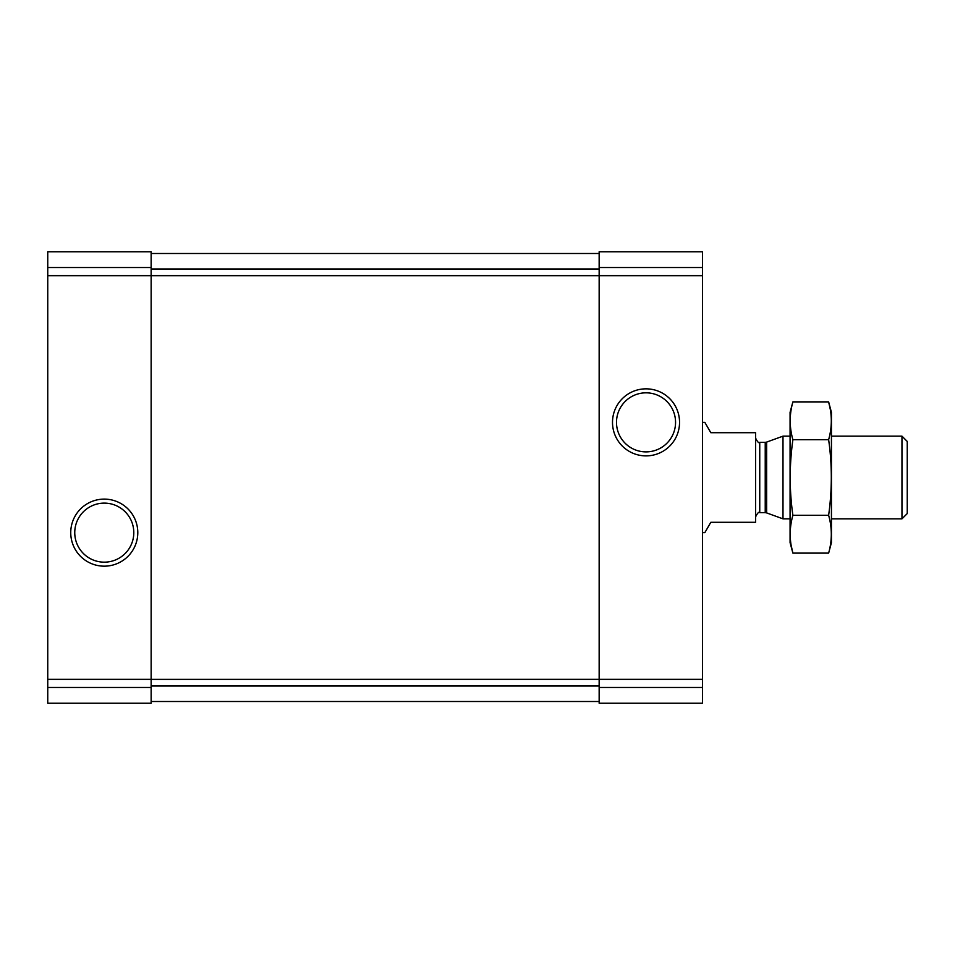 <?xml version="1.0" encoding="UTF-8"?>
<svg xmlns="http://www.w3.org/2000/svg" width="955" height="955" viewBox="0 0 955 955"><rect width="100%" height="100%" fill="white"/><g stroke="black" fill="none" stroke-linecap="round" stroke-linejoin="round"><path stroke-width="1.43" d="M47.75 679.339L151.141 679.339L151.141 703.226L47.75 703.226L47.75 251.774L151.141 251.774L151.141 275.661L702.546 275.661L702.546 703.226L599.155 703.226L599.155 687.469L702.546 687.469M70.742 532.639A33.52 33.52 0 0 0 121.034 561.671A33.52 33.52 0 0 0 121.034 503.607A33.52 33.52 0 0 0 70.742 532.639M599.155 267.531L702.546 267.531L702.546 251.774L599.155 251.774L599.155 679.339L151.141 679.387L151.141 275.661L47.75 275.661M702.546 267.531L702.546 275.661M612.501 422.361A33.52 33.52 0 0 0 662.782 451.393A33.52 33.52 0 0 0 662.782 393.329A33.52 33.52 0 0 0 612.501 422.361M702.546 679.339L599.155 679.339L599.155 687.469M151.141 253.493L599.155 253.493M151.141 701.507L599.155 701.507M616.5 422.361A29.521 29.521 0 0 0 660.788 447.931A29.521 29.521 0 0 0 660.788 396.791A29.521 29.521 0 0 0 616.5 422.361M74.753 532.639A29.521 29.521 0 0 0 119.029 558.209A29.521 29.521 0 0 0 119.029 507.069A29.521 29.521 0 0 0 74.753 532.639M702.546 532.639L704.838 532.639L710.818 522.301L755.62 522.301L755.62 432.699L710.818 432.699L704.838 422.361L702.546 422.361M901.962 436.149L901.962 518.851L907.25 513.563L907.25 441.437L901.962 436.149L831.435 436.149M790.072 518.851L782.993 518.851L782.993 436.149L790.072 436.149M828.63 553.112L831.435 542.631L831.435 412.369L828.63 401.888C832.199 414.494 832.199 427.1 828.63 439.694C832.199 464.572 832.199 489.784 828.63 515.306C832.199 527.9 832.199 540.506 828.63 553.112L792.889 553.112C789.308 540.506 789.308 527.9 792.889 515.306C789.319 490.428 789.319 465.216 792.889 439.694C789.308 427.1 789.308 414.494 792.889 401.888L828.63 401.888L830.313 409.456M791.194 545.544L792.889 553.112L790.072 542.631L790.072 412.369L792.889 401.888M828.63 515.306L792.889 515.306M828.63 439.694L792.889 439.694M47.75 267.531L151.141 267.531M47.75 687.469L151.141 687.469M151.141 268.988L599.155 268.988M151.141 686.012L599.155 686.012M766.638 442.093L765.23 442.344L765.23 512.656L766.638 512.907L766.638 442.093L782.993 436.149M765.23 512.656L759.75 512.656L759.75 442.344C759.022 443.514 757.637 442.129 755.62 438.214M901.962 518.851L831.435 518.851M766.638 512.907L782.993 518.851M765.23 442.344L759.75 442.344M759.75 512.656C759.022 511.486 757.637 512.871 755.62 516.786"/></g></svg>
